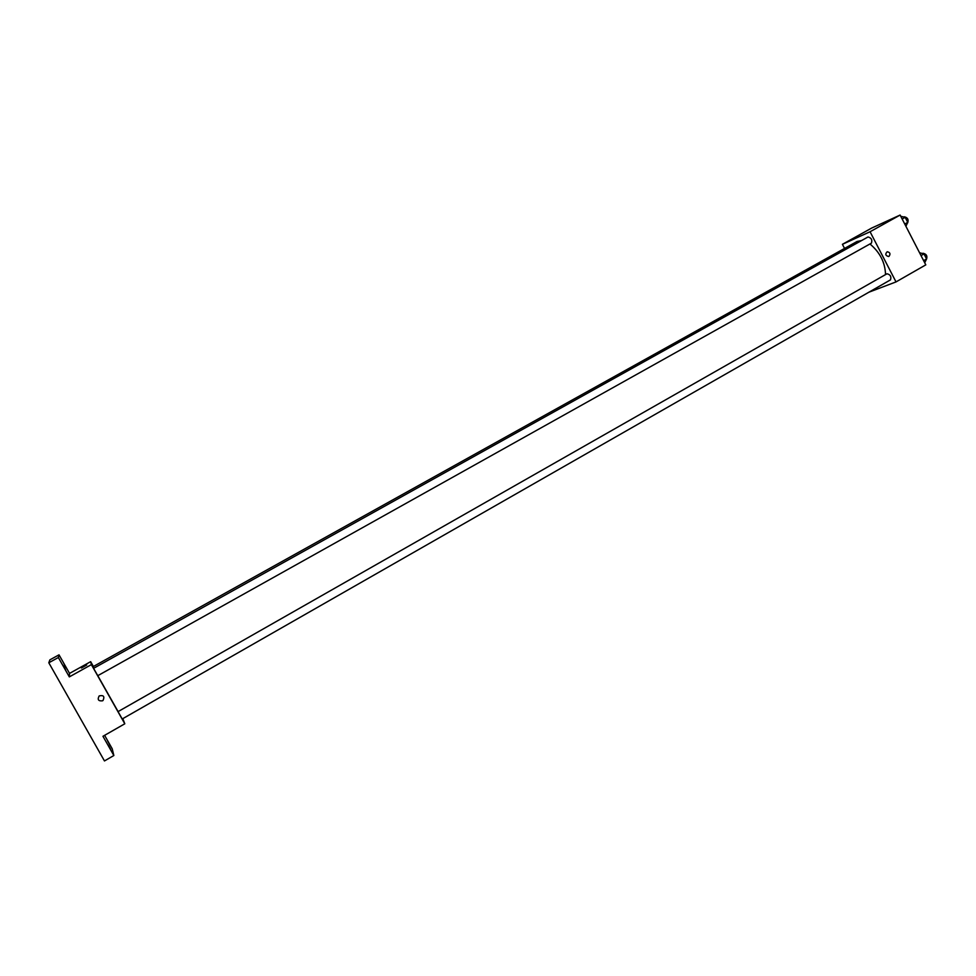 <?xml version="1.0" encoding="UTF-8"?>
<svg xmlns="http://www.w3.org/2000/svg" width="976" height="976" viewBox="0 0 976 976"><rect width="100%" height="100%" fill="white"/><g stroke="black" fill="none" stroke-linecap="round" stroke-linejoin="round"><path stroke-width="1.46" d="M844.313 247.989L842.41 244.317L871.629 228.091L900.116 215.049L925.797 264.862L896.017 281.918L868.908 292.202M842.41 244.317L870.067 231.751L900.116 215.049M870.067 231.751L896.017 281.918M889.026 256.322L888.563 256.517C885.439 255.614 884.988 254.028 887.208 251.759C890.1 252.357 890.71 253.882 889.026 256.322L888.55 256.517C885.439 255.614 884.988 254.028 887.208 251.759C890.1 252.357 890.71 253.882 889.026 256.322M885.537 274.585C885.147 262.52 879.949 252.32 869.945 243.976M861.613 240.547L857.026 241.487L93.049 666.681L93.769 668.218M848.717 246.111L93.281 666.559M871.336 243.195L871.434 243.146C872.471 239.876 871.336 237.815 868.018 236.973L93.586 668.328L97.759 675.697L871.434 243.146M890.356 279.929L890.502 279.856C891.491 276.598 890.319 274.561 886.989 273.768L118.059 711.614L122.207 718.983L890.502 279.856M858.49 236.338L854.537 238.51L858.49 236.338M854.427 238.534L858.843 236.204M118.096 711.589L97.795 675.685M93.098 665.961L90.67 661.667L91.378 664.632L124.794 723.789L122.805 718.641M90.67 661.667L69.54 673.403L59.024 654.835L49.874 659.861L48.8 662.777L58.353 657.519L69.32 676.893L91.378 664.632M48.8 662.777L104.469 760.951L113.85 755.522L112.216 748.775L104.615 735.343M124.794 723.789L102.956 736.294L113.85 755.522M103.017 700.487L102.541 700.805C98.356 701.256 97.222 699.633 99.174 695.925C103.566 694.924 104.847 696.437 103.017 700.487L102.541 700.805C98.356 701.256 97.222 699.633 99.174 695.925L99.174 695.925M69.54 673.403L69.32 676.893M86.718 665.01L81.533 667.938L86.559 665.046M81.374 667.987L86.559 665.059M63.513 665.852L65.575 669.756L63.513 665.852M63.855 663.619L65.856 667.389L63.855 663.619M59.024 654.835L58.353 657.519M108.543 745.371L110.715 749.483L108.543 745.371M107.494 740.699L109.605 744.676L107.494 740.699M919.563 252.76L923.991 253.919L926.578 258.933L924.711 262.751M921.027 255.614L923.991 253.919M923.613 260.629L926.578 258.933M926.492 259.287L926.492 259.287C927.578 255.993 926.407 253.98 923.015 253.248L922.686 253.431M900.763 216.282L905.142 217.343L907.741 222.369L905.923 226.31M902.166 219.002L905.142 217.343M904.752 224.041L907.741 222.369M907.57 222.931L907.668 222.882C908.802 219.588 907.68 217.55 904.288 216.782L903.996 216.94"/></g></svg>
